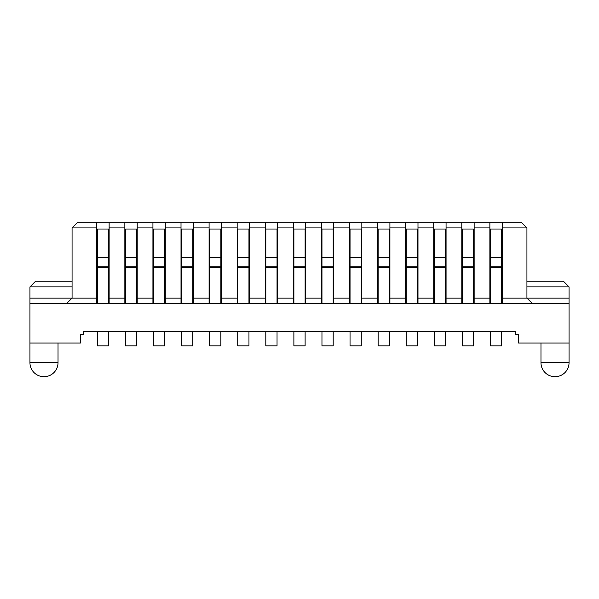 <?xml version="1.0" encoding="UTF-8"?>
<svg xmlns="http://www.w3.org/2000/svg" width="599" height="599" viewBox="0 0 599 599"><rect width="100%" height="100%" fill="white"/><g stroke="black" fill="none" stroke-linecap="round" stroke-linejoin="round"><path stroke-width="0.9" d="M108.569 331.786L108.569 345.833L97.338 345.833L97.338 331.786L515.702 331.786L515.702 334.601L518.509 334.601L518.509 343.017L569.05 343.017L569.05 286.861L526.933 286.861M569.05 303.708L29.95 303.708L29.95 343.017L80.491 343.017L80.491 334.601L83.298 334.601L83.298 331.786L97.338 331.786M97.338 257.473L108.569 257.473L108.569 229.028L97.338 229.028L97.338 303.708M97.338 267.656L108.569 267.656L108.569 303.708M108.569 257.473L108.569 267.656M502.224 222.289L502.224 227.905L526.933 227.905L521.317 222.289L96.776 222.289L96.776 303.708M96.776 227.905L72.067 227.905L77.683 222.289L96.776 222.289M490.431 331.786L490.431 345.833L501.663 345.833L501.663 331.786M490.431 257.473L501.663 257.473L501.663 229.028L490.431 229.028L490.431 303.708M501.663 257.473L501.663 303.708M490.431 267.656L501.663 267.656M474.146 303.708L474.146 298.092L489.87 298.092L489.87 303.708M489.87 298.092L489.87 222.289M502.224 303.708L502.224 227.905M474.146 222.289L474.146 227.905L489.87 227.905M446.068 222.289L446.068 227.905L461.792 227.905L461.792 222.289M417.99 222.289L417.99 227.905L433.713 227.905L433.713 222.289M389.912 222.289L389.912 227.905L405.635 227.905L405.635 222.289M361.833 222.289L361.833 227.905L377.557 227.905L377.557 222.289M333.755 222.289L333.755 227.905L349.479 227.905L349.479 222.289M305.677 222.289L305.677 227.905L321.401 227.905L321.401 222.289M277.599 222.289L277.599 227.905L293.323 227.905L293.323 222.289M249.521 222.289L249.521 227.905L265.245 227.905L265.245 222.289M221.443 222.289L221.443 227.905L237.167 227.905L237.167 222.289M193.365 222.289L193.365 227.905L209.088 227.905L209.088 222.289M165.287 222.289L165.287 227.905L181.01 227.905L181.01 222.289M137.208 222.289L137.208 227.905L152.932 227.905L152.932 222.289M109.13 222.289L109.13 227.905L124.854 227.905L124.854 222.289M526.933 281.245L563.434 281.245L569.05 286.861M72.067 281.245L35.566 281.245L29.95 286.861L29.95 298.092L72.067 298.092L66.452 303.708M502.224 298.092L569.05 298.092M526.933 227.905L526.933 298.092L532.548 303.708M461.792 303.708L461.792 298.092L446.068 298.092L446.068 303.708M433.713 303.708L433.713 298.092L417.99 298.092L417.99 303.708M405.635 303.708L405.635 298.092L389.912 298.092L389.912 303.708M377.557 303.708L377.557 298.092L361.833 298.092L361.833 303.708M349.479 303.708L349.479 298.092L333.755 298.092L333.755 303.708M321.401 303.708L321.401 298.092L305.677 298.092L305.677 303.708M293.323 303.708L293.323 298.092L277.599 298.092L277.599 303.708M265.245 303.708L265.245 298.092L249.521 298.092L249.521 303.708M237.167 303.708L237.167 298.092L221.443 298.092L221.443 303.708M209.088 303.708L209.088 298.092L193.365 298.092L193.365 303.708M181.01 303.708L181.01 298.092L165.287 298.092L165.287 303.708M152.932 303.708L152.932 298.092L137.208 298.092L137.208 303.708M124.854 303.708L124.854 298.092L109.13 298.092L109.13 303.708M72.067 227.905L72.067 298.092L96.776 298.092M474.146 298.092L474.146 227.905M446.068 298.092L446.068 227.905M461.792 298.092L461.792 227.905M417.99 298.092L417.99 227.905M433.713 298.092L433.713 227.905M389.912 298.092L389.912 227.905M405.635 298.092L405.635 227.905M361.833 298.092L361.833 227.905M377.557 298.092L377.557 227.905M333.755 298.092L333.755 227.905M349.479 298.092L349.479 227.905M305.677 298.092L305.677 227.905M321.401 298.092L321.401 227.905M277.599 298.092L277.599 227.905M293.323 298.092L293.323 227.905M249.521 298.092L249.521 227.905M265.245 298.092L265.245 227.905M221.443 298.092L221.443 227.905M237.167 298.092L237.167 227.905M193.365 298.092L193.365 227.905M209.088 298.092L209.088 227.905M165.287 298.092L165.287 227.905M181.01 298.092L181.01 227.905M137.208 298.092L137.208 227.905M152.932 298.092L152.932 227.905M109.13 298.092L109.13 227.905M124.854 298.092L124.854 227.905M462.353 331.786L462.353 345.833L473.584 345.833L473.584 331.786M462.353 257.473L473.584 257.473L473.584 229.028L462.353 229.028L462.353 303.708M473.584 257.473L473.584 303.708M434.275 331.786L434.275 345.833L445.506 345.833L445.506 331.786M434.275 257.473L445.506 257.473L445.506 229.028L434.275 229.028L434.275 303.708M445.506 257.473L445.506 303.708M434.275 267.656L445.506 267.656M29.95 303.708L29.95 298.092M72.067 286.861L29.95 286.861M406.197 331.786L406.197 345.833L417.428 345.833L417.428 331.786M406.197 257.473L417.428 257.473L417.428 229.028L406.197 229.028L406.197 303.708M417.428 257.473L417.428 303.708M406.197 267.656L417.428 267.656M378.119 331.786L378.119 345.833L389.35 345.833L389.35 331.786M378.119 257.473L389.35 257.473L389.35 229.028L378.119 229.028L378.119 303.708M389.35 257.473L389.35 303.708M378.119 267.656L389.35 267.656M350.041 331.786L350.041 345.833L361.272 345.833L361.272 331.786M350.041 257.473L361.272 257.473L361.272 229.028L350.041 229.028L350.041 303.708M361.272 257.473L361.272 303.708M350.041 267.656L361.272 267.656M321.963 331.786L321.963 345.833L333.194 345.833L333.194 331.786M321.963 257.473L333.194 257.473L333.194 229.028L321.963 229.028L321.963 303.708M333.194 257.473L333.194 303.708M321.963 267.656L333.194 267.656M293.884 331.786L293.884 345.833L305.116 345.833L305.116 331.786M293.884 257.473L305.116 257.473L305.116 229.028L293.884 229.028L293.884 303.708M305.116 257.473L305.116 303.708M293.884 267.656L305.116 267.656M265.806 331.786L265.806 345.833L277.038 345.833L277.038 331.786M265.806 257.473L277.038 257.473L277.038 229.028L265.806 229.028L265.806 303.708M277.038 257.473L277.038 303.708M265.806 267.656L277.038 267.656M237.728 331.786L237.728 345.833L248.959 345.833L248.959 331.786M237.728 257.473L248.959 257.473L248.959 229.028L237.728 229.028L237.728 303.708M248.959 257.473L248.959 303.708M237.728 267.656L248.959 267.656M209.65 331.786L209.65 345.833L220.881 345.833L220.881 331.786M209.65 257.473L220.881 257.473L220.881 229.028L209.65 229.028L209.65 303.708M220.881 257.473L220.881 303.708M209.65 267.656L220.881 267.656M181.572 331.786L181.572 345.833L192.803 345.833L192.803 331.786M181.572 257.473L192.803 257.473L192.803 229.028L181.572 229.028L181.572 303.708M192.803 257.473L192.803 303.708M181.572 267.656L192.803 267.656M153.494 331.786L153.494 345.833L164.725 345.833L164.725 331.786M153.494 257.473L164.725 257.473L164.725 229.028L153.494 229.028L153.494 303.708M164.725 257.473L164.725 303.708M153.494 267.656L164.725 267.656M125.416 331.786L125.416 345.833L136.647 345.833L136.647 331.786M125.416 257.473L136.647 257.473L136.647 229.028L125.416 229.028L125.416 303.708M136.647 257.473L136.647 303.708M125.416 267.656L136.647 267.656M462.353 267.656L473.584 267.656M29.95 343.017L29.95 362.68A14.039 14.039 -90 0 0 43.989 376.711A14.039 14.039 90 0 0 58.028 362.68L29.95 362.68M58.028 343.017L58.028 362.68M540.972 343.017L540.972 362.68A14.039 14.039 -90 0 0 555.011 376.711A14.039 14.039 90 0 0 569.05 362.68L540.972 362.68M569.05 343.017L569.05 362.68M97.338 266.78L108.569 266.78M490.431 266.78L501.663 266.78M434.275 266.78L445.506 266.78M406.197 266.78L417.428 266.78M378.119 266.78L389.35 266.78M350.041 266.78L361.272 266.78M321.963 266.78L333.194 266.78M293.884 266.78L305.116 266.78M265.806 266.78L277.038 266.78M237.728 266.78L248.959 266.78M209.65 266.78L220.881 266.78M181.572 266.78L192.803 266.78M153.494 266.78L164.725 266.78M125.416 266.78L136.647 266.78M462.353 266.78L473.584 266.78"/></g></svg>
